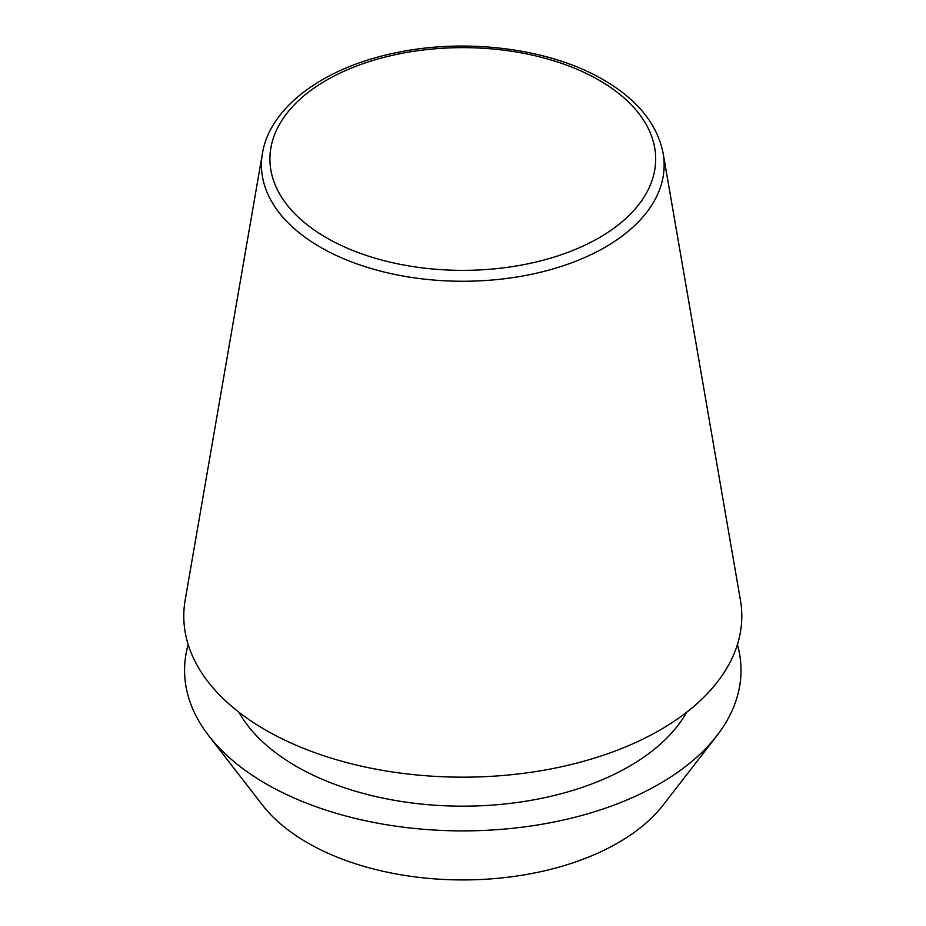 <?xml version="1.0" encoding="UTF-8"?>
<svg xmlns="http://www.w3.org/2000/svg" width="926" height="926" viewBox="0 0 926 926"><rect width="100%" height="100%" fill="white"/><g stroke="black" fill="none" stroke-linecap="round" stroke-linejoin="round"><path stroke-width="1.39" d="M262.428 153.45L185.165 600.083A279.004 161.078 0 0 0 265.507 729.989A279.004 161.078 0 0 0 582.257 761.658A279.004 161.078 0 0 0 740.418 600.083L663.155 153.45C657.379 124.2 637.482 99.661 603.463 79.821C550.831 48.835 468.197 37.908 398.122 52.331C325.616 66.359 270.01 106.282 262.428 153.45A201.359 116.259 0 0 0 320.408 247.207A201.359 116.259 0 0 0 549.014 270.068A201.359 116.259 0 0 0 663.155 153.45M238.839 712.152A235.424 135.914 0 0 0 296.332 766.369A235.424 135.914 0 0 0 686.745 712.152M188.163 644.519A278.217 160.626 0 0 0 208.813 735.834L262.301 804.891A219.624 126.804 0 0 0 307.49 842.787A219.624 126.804 0 0 0 663.282 804.891L716.782 735.834A278.217 160.626 0 0 0 737.42 644.519M208.813 735.834A278.217 160.626 0 0 0 266.063 783.836A278.217 160.626 0 0 0 716.782 735.834M326.403 237.739A192.886 111.363 0 0 0 599.18 237.739A192.886 111.363 0 0 0 599.18 80.249A192.886 111.363 0 0 0 326.403 80.249A192.886 111.363 0 0 0 326.403 237.739"/></g></svg>
